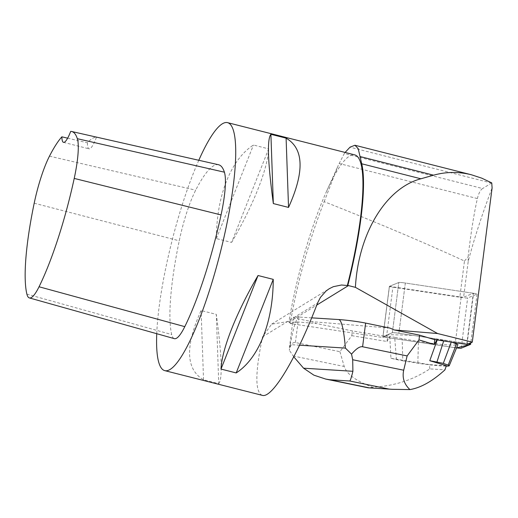 <?xml version="1.0" encoding="UTF-8"?>
<svg xmlns="http://www.w3.org/2000/svg" width="518" height="518" viewBox="0 0 518 518"><rect width="100%" height="100%" fill="white"/><g stroke="black" fill="none" stroke-linecap="round" stroke-linejoin="round"><path stroke-width="0.39" stroke-dasharray="2.59 1.94" d="M389.419 286.337L398.815 282.491A5.076 0.356 7.3 0 1 405.329 283.029L473.575 293.292A5.076 0.356 7.3 0 1 477.091 294.088A5.076 0.356 7.3 0 1 477.052 294.127L467.65 297.967A5.076 0.356 7.3 0 1 461.143 297.429L392.89 287.166A5.076 0.356 7.3 0 1 389.374 286.376A5.076 0.356 7.3 0 1 389.419 286.337L382.964 336.564A5.076 0.356 -172.7 0 0 382.919 336.596A5.076 0.356 -172.7 0 0 386.434 337.393L454.687 347.656A5.076 0.356 -172.7 0 0 456.559 347.908L386.862 337.458L383.903 336.176L387.742 334.609L412.775 335.347L468.434 343.732A5.076 0.356 -172.7 0 0 467.119 343.518L398.873 333.255A5.076 0.356 -172.7 0 0 392.359 332.718L382.964 336.564M466.731 344.431L473.303 293.253L463.61 297.215L468.22 261.325C474.106 238.895 482.064 214.433 492.1 187.943M389.452 286.318L459.861 296.905L464.471 261.014C424.061 242.476 377.292 222.688 324.171 201.651C308.89 240.844 297.552 281.481 290.164 323.556L382.88 337.496L389.452 286.318L398.815 282.491A5.076 0.356 7.3 0 1 405.329 283.029L398.873 333.255L434.311 338.584L434.194 339.536M390.002 328.101L311.953 321.646L316.22 323.497L297.967 321.989L289.096 322.436L289.005 321.4A127.907 24.845 104.2 0 1 293.622 297.196A127.907 24.845 104.2 0 1 326.774 190.844A127.907 24.845 104.2 0 1 354.824 154.901M382.88 337.496L385.547 336.402L352.382 330.931L316.22 323.497M468.22 261.325L468.117 256.909C470.849 233.249 473.938 213.804 477.376 198.569C478.69 193.272 480.432 189.925 482.601 188.539L344.328 153.496L338.26 165.359L324.171 201.651M297.967 321.989L290.158 323.549L289.096 322.436M344.328 153.496L345.105 152.434M262.25 395.344C254.973 392.145 255.07 372.649 262.548 336.862L271.672 324.126L289.005 321.4M198.795 160.276A127.907 24.845 -75.8 0 0 166.401 264.951A127.907 24.845 -75.8 0 0 156.74 333.702M231.604 242.43C253.419 205.07 267.741 168.907 268.654 148.873L253.451 145.021C230.834 159.55 216.511 195.713 216.401 238.578L231.604 242.43L268.654 148.873M218.751 383.657C222.682 378.736 221.872 355.639 216.31 314.381L201.107 310.528C184.965 346.289 185.774 369.379 203.542 379.804L218.751 383.657L216.31 314.381M218.551 164.743A127.907 24.845 -75.8 0 0 195.681 190.171A54.364 10.561 -75.8 0 0 179.241 240.818A127.907 24.845 -75.8 0 0 171.698 334.557A54.364 10.561 -75.8 0 0 174.352 338.649M67.631 138.17L87.419 142.8A124.728 24.229 104.2 0 1 96.471 137.199L70.688 131.378M87.419 142.8A25.583 4.966 -75.8 0 0 89.051 148.834A25.583 4.966 -75.8 0 0 96.471 137.199M216.401 238.578L253.451 145.021M203.542 379.804L201.107 310.528M473.303 293.253L405.329 283.029L398.873 333.255A5.076 0.356 7.3 0 0 392.359 332.718L385.67 335.457L385.547 336.402M459.861 296.905L463.61 297.215M491.757 182.912L482.601 188.539M464.471 261.014L468.117 256.909M299.553 345.208L290.274 344.625L289.316 350.226C290.663 344.561 292.689 341.997 295.383 342.54L339.918 351.696L351.774 335.677L352.382 330.931M311.668 317.851L299.527 317.087A19.185 1.34 -172.7 0 0 293.343 317.281A19.185 1.34 -172.7 0 0 298.426 318.868L311.953 321.646M434.783 339.627L434.893 338.759L434.311 338.584M385.67 335.457L389.756 336.253L390.954 358.275L396.438 359.518L394.69 337.367L418.402 341.459A28.781 2.014 -172.7 0 0 457.88 344.69M351.774 335.677L387.011 341.491L387.742 335.8M339.918 351.696L344.224 366.485C346.84 374.274 356.339 381.196 372.72 387.25C394.049 386.078 413.079 379.959 429.817 368.894L444.956 369.839M429.817 368.894L429.474 364.627L390.954 358.275L390.831 357.498M446.386 365.689L429.474 364.627M437.211 339.989L437.477 339.251L437.024 339.963M387.011 341.491L389.756 336.253L394.69 337.367M451.877 342.197L434.893 338.759M293.777 356.811L289.316 350.226M299.527 317.087C296.594 317.171 293.512 326.353 290.274 344.625M372.72 387.25C371.063 387.846 366.453 387.755 369.256 387.865M396.438 359.518L402.803 360.826L402.162 338.901M402.803 360.826L417.845 363.196A22.87 1.599 -172.7 0 0 446.231 366.135M443.673 340.961L443.835 340.455M392.359 332.718L398.815 282.491L392.359 332.718M461.143 297.429L454.687 347.656M386.434 337.393L392.89 287.166M477.052 294.127L470.597 344.353M461.195 348.193L467.65 297.967M467.119 343.518L473.575 293.292M289.063 322.112L316.776 305.07M262.548 336.862L317.566 303.024M26.884 294.114L171.698 334.557M34.201 203.205L179.241 240.818M49.475 156.151L195.681 190.171M477.376 198.569L339.102 163.52M491.53 183.048L350.006 147.177M295.383 342.54L298.426 318.868M293.227 356.002L344.224 366.485M417.845 363.196L418.402 341.459M477.091 294.088L470.836 342.748M389.374 286.376L382.919 336.596M326.774 190.844L338.26 165.359M271.672 324.126L329.202 288.746M63.507 142.359L89.051 148.834M289.407 347.921L293.343 317.281"/><path stroke-width="0.78" d="M461.195 348.193L470.597 344.353A5.076 0.356 -172.7 0 0 470.635 344.315A5.076 0.356 -172.7 0 0 468.434 343.732L470.59 344.353L456.559 347.908A5.076 0.356 -172.7 0 0 461.195 348.193M472.28 342.158L437.593 333.534L355.4 287.348C358.378 233.508 385.748 188.138 420.888 178.781L433.592 175.188C446.017 171.717 458.624 171.575 471.412 174.773L481.675 178.127L491.757 182.912L492.1 187.943L472.28 342.158L466.731 344.431L434.194 339.536L419.593 335.159L394.269 329.953L390.002 328.101L365.637 323.09A19.185 1.34 -172.7 0 0 338.655 319.548L311.668 317.851M437.593 333.534L394.269 329.953M316.776 305.07L348.459 285.586L355.4 287.348M156.74 333.702A127.907 24.845 -75.8 0 0 164.743 370.629A127.907 24.845 -75.8 0 0 220.254 252.745A127.907 24.845 -75.8 0 0 227.596 122.656L354.824 154.901A127.907 24.845 104.2 0 1 347.345 285.522L347.824 285.437A128.865 25.032 -75.8 0 0 361.719 163.785L358.191 148.582L354.94 145.247L350.006 147.177L345.105 152.434M347.345 285.522L341.517 285.004L333.346 286.681L329.202 288.746L326.107 290.967L320.461 297.351L317.566 303.024C296.607 357.996 272.183 398.763 262.25 395.344L164.743 370.629M348.459 285.586L347.824 285.437M227.596 122.656A127.907 24.845 -75.8 0 0 198.795 160.276M273.245 279.37C273.135 322.235 258.812 358.398 236.195 372.928L220.992 369.075C221.905 349.041 236.227 312.878 258.042 275.518L273.245 279.37L236.195 372.928M286.098 138.144C303.872 148.569 304.681 171.659 288.539 207.42L273.336 203.568C267.774 162.309 266.964 139.213 270.895 134.291L286.098 138.144L288.539 207.42M34.201 203.205A124.055 24.093 -75.8 0 0 26.884 294.114A50.505 9.81 -75.8 0 0 29.351 297.921A50.505 9.81 -75.8 0 0 39.051 286.771A124.055 24.093 -75.8 0 0 74.223 178.419A50.505 9.81 -75.8 0 0 77.337 138.701A124.055 24.093 -75.8 0 0 71.659 131.494A124.055 24.093 -75.8 0 0 70.688 131.378A25.583 4.966 -75.8 0 1 63.507 142.359A25.583 4.966 -75.8 0 1 61.875 136.823A124.055 24.093 -75.8 0 0 49.475 156.151A50.505 9.81 -75.8 0 0 34.201 203.205M29.351 297.921L174.352 338.649A54.364 10.561 -75.8 0 0 184.79 326.644A127.907 24.845 -75.8 0 0 221.056 214.925A54.364 10.561 -75.8 0 0 224.404 172.183A127.907 24.845 -75.8 0 0 218.551 164.743L71.659 131.494M61.875 136.823L67.631 138.17M258.042 275.518L220.992 369.075M270.895 134.291L273.336 203.568M437.024 339.963L434.162 344.457L418.984 339.905L407.129 355.918L362.594 346.769C359.893 346.218 356.209 348.679 351.547 354.137L352.693 359.738L352.907 371.296L303.574 368.194L293.777 356.811M418.984 339.905L419.593 335.159M434.162 344.457L434.783 339.627M429.798 360.716A39.918 2.791 7.3 0 1 429.856 360.722L430.031 359.958L429.798 360.716L446.386 365.689L444.956 369.839C432.549 381.183 420.875 387.768 409.932 389.588C404.137 384.201 402.059 377.745 403.697 370.221L407.129 355.918M303.574 368.194L313.902 375.168L325.744 379.079L368.227 387.807L392.204 389.309L409.932 389.588M430.031 359.958L437.211 339.989M446.231 366.135A22.87 1.599 -172.7 0 0 449.216 365.76L457.88 344.69A28.781 2.014 -172.7 0 0 456.578 343.861L451.877 342.197M351.547 354.137L345.402 348.09L299.553 345.208M345.402 348.09C343.816 329.513 341.563 320.001 338.655 319.548M325.744 379.079L329.739 379.739L349.728 380.995C350.408 380.529 351.469 377.292 352.907 371.296M449.216 365.76A22.87 1.599 -172.7 0 0 448.18 365.099L443.291 363.371L451.262 342.1M443.291 363.371L436.927 362.063L443.673 340.961M436.927 362.063L429.856 360.722M39.051 286.771L184.79 326.644M74.223 178.419L221.056 214.925M77.337 138.701L224.404 172.183M433.592 175.188L360.314 156.611M420.888 178.781L361.719 163.785M362.594 346.769L365.637 323.09M369.256 387.865L329.739 379.739M349.728 380.995L389.238 389.122M403.697 370.221L352.693 359.738M448.18 365.099L456.578 343.861M470.836 342.748L470.635 344.315M471.412 174.773L355.102 145.299M368.227 387.807L392.204 389.309"/></g></svg>
